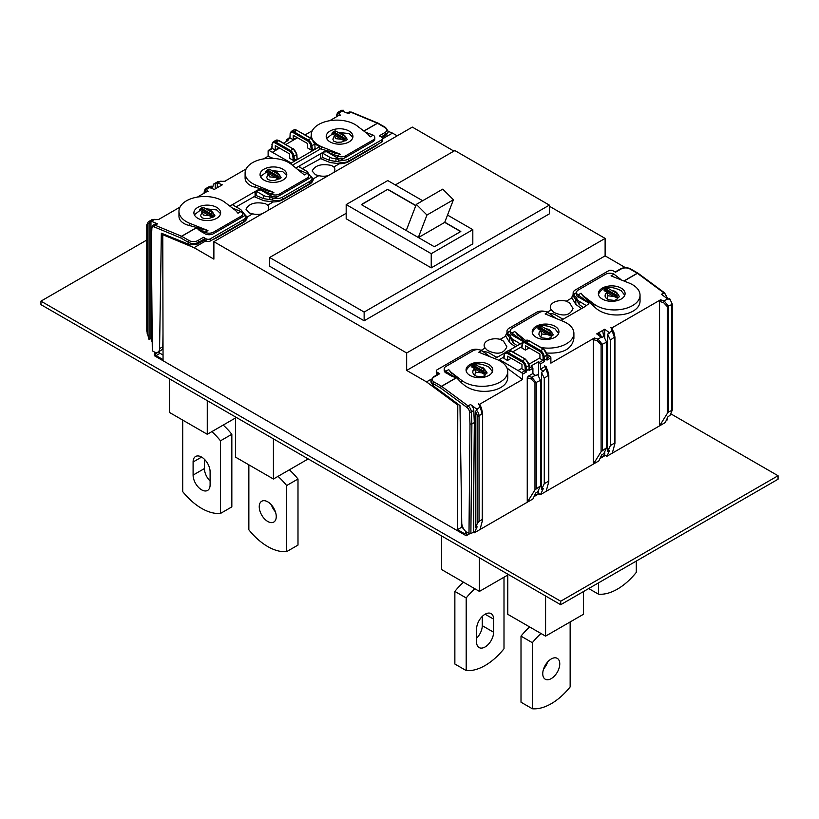 <?xml version="1.0" encoding="UTF-8"?>
<svg xmlns="http://www.w3.org/2000/svg" width="819" height="819" viewBox="0 0 819 819"><rect width="100%" height="100%" fill="white"/><g stroke="black" fill="none" stroke-linecap="round" stroke-linejoin="round"><path stroke-width="1.23" d="M534.971 489.864L527.252 502.252L532.913 498.976L535.749 492.977L537.643 491.891L540.468 485.892L534.971 489.864L534.971 382.975L531.306 379.033L531.859 377.293L536.332 382.79L536.332 488.278M598.832 460.923L601.678 454.903L603.787 453.685L606.623 447.696L601.115 451.678L593.396 464.056L598.832 460.923M665.212 422.594L668.048 416.595L669.942 415.499L672.225 410.247L668.632 411.896L667.27 413.482L659.551 425.87L665.212 422.594M475.276 411.681A4.013 2.314 -120 0 1 477.16 415.857L477.16 523.894L475.276 527.897L475.276 411.681L477.16 409.449A5.344 3.081 60 0 0 476.74 409.111L470.546 404.525L468.099 405.937A1.341 0.655 126.5 0 0 467.025 407.493A4.013 2.314 -120 0 1 469.461 411.967A1.341 0.727 -2.5 0 0 471.345 411.906A5.344 3.081 -120 0 0 468.099 405.937L441.625 386.353A1.341 0.655 126.5 0 0 440.55 387.909A1.341 0.768 -60 0 1 441.492 386.271A1.341 0.768 60 0 1 441.625 386.353L456.152 377.968L455.231 377.559L456.152 377.968M475.276 527.897L477.16 526.801L474.324 532.8L479.995 529.535L482.575 520.116M467.025 407.493L440.55 387.909L433.138 383.63A7.484 4.32 180 0 1 430.948 380.579L430.948 382.074L433.138 385.729L459.981 405.579L461.742 523.013A8.016 4.627 -120 0 0 467.403 532.719L470.884 533.64L473.331 532.227L474.324 422.594L473.791 410.503A5.344 3.081 -120 0 0 470.546 404.525M468.99 533.64L469.993 424.027L471.887 424.007L474.324 422.594M544.215 311.455L544.215 311.261A7.484 4.32 0 0 0 536.619 312.315L509.183 328.163A7.484 4.32 0 0 0 506.981 331.214L506.981 333.405A7.484 4.32 0 0 0 507.33 334.684L508.742 336.507L508.742 334.377A36.087 20.833 0 0 1 510.657 335.81A8.016 4.627 0 0 0 510.626 336.169A8.016 4.627 0 0 0 512.981 339.445L519.901 343.632M478.071 349.652L478.071 349.457A7.484 4.32 0 0 0 470.475 350.512L437.192 369.727A3.071 1.771 180 0 0 436.292 370.976L436.292 373.167A3.071 1.771 180 0 0 437.192 374.416L437.459 374.57M540.468 485.892L540.468 380.405L537.643 374.539L535.749 375.624L532.913 373.505L532.913 368.243L531.029 366.001L538.585 361.64L540.479 363.871L540.479 369.134L545.157 366.431L546.15 366.892M546.078 366.543L548.72 375.03L548.402 481.306L544.266 483.701L541.431 489.69L543.325 488.605L540.479 494.615L546.15 491.339L548.72 481.93M607.585 451.504L607.585 334.162L610.411 340.018L610.411 445.505L607.585 451.504L609.694 450.286L606.859 456.285L612.295 453.153L614.874 443.734L614.547 443.12L610.411 445.505M612.223 328.358L614.874 336.844L614.874 443.734M606.623 447.696L606.623 342.209L603.787 336.353L601.678 337.571L596.703 333.876L604.739 329.238L609.694 332.944L607.585 334.162M477.16 415.857A1.341 0.768 0 0 0 479.054 415.857L482.575 413.226L482.248 414.015L480.21 407.115L481.347 407.872L482.575 413.226L482.248 519.502L479.054 521.345L477.16 523.894M541.431 489.69L541.431 372.358L544.266 378.214L544.266 483.701M612.295 328.706L611.302 328.245L660.534 299.815L659.551 301.423L659.551 425.87L612.295 453.153M606.859 456.285L604.739 455.057L604.739 451.689M604.739 337.346L604.739 329.238M543.212 360.36L544.348 361.64L544.348 360.35L543.212 360.36L543.048 356.787L544.185 356.756L544.348 360.35L547.246 358.487L547.246 359.162M546.15 491.339L593.396 464.056L593.396 339.619L594.389 338.012L598.013 339.097L602.487 344.594L602.487 450.081M540.479 369.134L543.325 371.263L541.431 372.358M540.479 494.615L538.585 493.519L534.336 495.976M538.585 493.519L538.585 489.875M538.585 375.532L538.585 361.64M503.839 357.023L499.375 359.592L499.375 360.616M521.795 346.652L512.766 351.863M532.913 373.505L528.235 376.208L527.252 377.805L527.252 502.252L479.995 529.535M525.255 370.731L525.092 367.158L526.228 367.117A5.344 3.081 -120 0 0 522.45 360.8L525.122 359.265A5.344 3.081 -120 0 1 528.89 365.581L526.228 367.117L526.392 370.71L525.255 371.007L526.392 372.01L526.392 370.71L529.289 368.857L529.289 369.533M526.392 372.01L522.512 374.252L522.512 379.504L479.002 404.627L479.995 405.088M474.324 532.8L473.331 532.227M621.181 288.134A13.36 7.719 0 0 0 606.613 286.466A13.36 7.719 0 0 0 598.361 293.591A13.36 7.719 0 0 0 602.282 299.048A13.36 7.719 0 0 0 616.84 300.727A13.36 7.719 0 0 0 625.092 293.591A13.36 7.719 0 0 0 621.181 288.134M581.04 293.202L583.558 296.632L581.04 293.202L578.091 294.901A6.143 3.552 0 0 1 576.504 292.516A6.143 3.552 0 0 1 578.306 290.008L605.517 274.293A6.143 3.552 0 0 1 613.994 274.17L611.046 275.87L629.627 283.261A25.594 14.773 180 0 1 632.544 284.715A25.594 14.773 180 0 1 640.038 295.168A25.594 14.773 180 0 1 624.242 308.814A25.594 14.773 180 0 1 596.355 305.61A25.594 14.773 180 0 1 593.867 303.941L583.558 296.028M638.021 273.218A1.341 0.768 120 0 0 637.95 273.167A1.341 0.768 120 0 0 637.284 273.229L629.872 268.96A6.143 3.552 0 0 0 621.181 268.96L615.509 272.225L612.96 270.751A3.071 1.771 180 0 0 608.609 270.751L575.327 289.967A7.484 4.32 0 0 0 573.136 293.028A7.484 4.32 0 0 0 573.495 294.359L573.495 294.738A7.484 4.32 0 0 0 574.897 296.191A36.087 20.833 0 0 1 576.801 297.625A8.016 4.627 0 0 0 576.781 297.983A8.016 4.627 0 0 0 579.125 301.259L586.046 305.446M573.136 293.028L573.136 295.209A7.484 4.32 0 0 0 573.474 296.498L574.897 298.321L574.897 296.191M560.943 320.352L563.912 318.765A2.672 1.546 0 0 1 562.858 319.144L555.507 314.895A8.016 4.627 0 0 0 549.447 313.544M510.626 338.267L508.742 336.507M510.657 338.298L512.981 342.629L512.981 339.445M517.188 345.741L512.981 342.629M509.049 350.44L519.123 344.625A2.672 1.546 0 0 0 519.901 343.54A2.672 1.546 0 0 0 519.901 343.437M555.026 326.331A13.36 7.719 0 0 0 540.468 324.652A13.36 7.719 0 0 0 532.217 331.787A13.36 7.719 0 0 0 536.128 337.244A13.36 7.719 0 0 0 550.696 338.912A13.36 7.719 0 0 0 558.947 331.787A13.36 7.719 0 0 0 555.026 326.331M524.293 341.421L514.66 331.521L525.706 340.602M514.66 331.521L511.947 333.087A6.143 3.552 180 0 1 510.36 330.712A6.143 3.552 180 0 1 512.151 328.204L539.373 312.489A6.143 3.552 0 0 1 547.839 312.367L545.126 313.933L563.472 321.457A25.594 14.773 180 0 1 566.4 322.911A25.594 14.773 180 0 1 573.894 333.353A25.594 14.773 180 0 1 541.216 347.553M483.292 351.73A8.016 4.627 0 0 1 489.352 353.081L496.273 357.084A2.672 1.546 0 0 0 498.331 356.634L504.76 352.917M576.781 300.082L574.897 298.321M576.801 300.102L579.125 304.433L579.125 301.259M506.981 331.214A7.484 4.32 0 0 0 507.35 332.545L507.35 332.934A7.484 4.32 0 0 0 508.742 334.377M563.912 318.765L585.268 306.439A2.672 1.546 0 0 0 586.056 305.344A2.672 1.546 0 0 0 586.046 305.252M578.091 294.901L588.103 302.313L588.892 303.624A2.672 1.546 0 0 0 588.103 302.62L578.306 296.959A6.143 3.552 0 0 1 576.504 294.451L576.504 292.516M583.343 307.555L579.125 304.433M598.423 294.277C602.569 286.568 610.155 285.37 621.181 290.684L624.774 295.28M618.365 297.399L616.871 299.406L614.352 300.43L608.445 299.744L606.029 298.044L605.036 296.12L605.323 294.236L606.91 292.24M510.36 330.815L507.35 332.545M507.35 332.934L510.36 331.193M494.789 358.548L498.331 356.634M455.231 377.559L445.792 371.283A6.143 3.552 180 0 1 444.205 368.898A6.143 3.552 180 0 1 446.007 366.39L473.218 350.675A6.143 3.552 180 0 1 481.695 350.552L489.24 356.132M588.892 303.624L585.268 306.439M522.737 341.861A2.672 1.546 0 0 0 521.959 340.806L512.151 335.155A6.143 3.552 0 0 1 510.36 332.647L510.36 330.712M521.959 340.806L522.737 341.81L521.959 342.987L519.123 344.625M521.959 340.499L511.947 333.087M555.384 317.936L547.839 312.367M576.504 292.618L573.495 294.359M573.495 294.738L576.504 293.007M488.882 364.516A13.36 7.719 0 0 0 474.314 362.848A13.36 7.719 0 0 0 466.062 369.973A13.36 7.719 0 0 0 469.983 375.43A13.36 7.719 0 0 0 484.541 377.109A13.36 7.719 0 0 0 492.792 369.973A13.36 7.719 0 0 0 488.882 364.516M445.792 371.283L448.689 369.604L451.259 372.41L461.568 380.323L461.568 382.882L464.056 384.981C478.828 396.836 508.742 391.103 507.739 376.607L507.739 371.55A25.594 14.773 180 0 1 491.943 385.196A25.594 14.773 180 0 1 464.056 381.992A25.594 14.773 180 0 1 461.568 380.323M481.695 350.552L478.798 352.231L497.317 359.643A25.594 14.773 180 0 1 500.245 361.097A25.594 14.773 180 0 1 507.739 371.55M466.113 370.659C470.27 362.95 477.856 361.752 488.882 367.066L492.475 371.662M486.066 373.781L484.572 375.788L482.053 376.812L476.146 376.126L473.73 374.426L472.737 372.502L473.024 370.618L474.611 368.622M613.994 274.17L620.7 279.381M532.268 332.473C536.425 324.764 544.011 323.566 555.026 328.869L558.619 333.466M552.211 335.595L550.9 337.469L548.464 338.564L542.301 337.93L540.09 336.455L538.882 334.306L539.168 332.422L540.755 330.426M617.065 293.233L615.519 291.4L612.346 290.52M607.944 295.792L613.83 296.447L606.797 292.383L607.944 295.792L606.971 298.884M604.268 290.264L606.797 292.383M613.83 296.447L617.495 297.901L616.953 296.498A2.672 1.546 -120 0 0 615.315 294.461L606.449 289.342L608.148 288.36L617.014 293.478L614.741 295.444L605.876 290.325L606.449 289.342A2.672 1.546 60 0 0 605.108 289.209L604.647 289.639A0.799 0.635 -144.9 0 1 604.811 289.486A2.672 1.546 60 0 1 605.108 289.209L606.807 288.227A2.672 1.546 60 0 1 608.148 288.36L617.014 293.478A2.672 1.546 -120 0 1 618.652 295.516L619.113 296.212M619.195 296.918L617.495 297.901M550.911 331.429L549.365 329.586L546.201 328.706M541.789 333.978L547.686 334.633L540.642 330.569L541.789 333.978L540.816 337.08M538.114 328.46L540.642 330.569M547.686 334.633L551.341 336.097L550.798 334.684A2.672 1.546 -120 0 0 549.16 332.647L540.294 327.539L541.994 326.556L550.859 331.675L548.597 333.63L539.731 328.511L540.294 327.539A2.672 1.546 60 0 0 538.963 327.405L538.492 327.825A0.799 0.635 -144.9 0 1 538.656 327.682A2.672 1.546 60 0 1 538.963 327.405L540.663 326.423A2.672 1.546 60 0 1 541.994 326.556L550.859 331.675A2.672 1.546 -120 0 1 552.497 333.702L552.958 334.408M553.05 335.114L551.341 336.097M484.756 369.615L483.22 367.782L480.047 366.902M475.644 372.174L481.531 372.829L474.488 368.765L475.644 372.174L474.672 375.266M471.969 366.646L474.488 368.765M481.531 372.829L485.196 374.283L484.653 372.88A2.672 1.546 -120 0 0 483.015 370.843L474.15 365.724L475.849 364.742L484.715 369.86L482.442 371.826L473.577 366.707L474.15 365.724A2.672 1.546 60 0 0 472.809 365.591L472.348 366.021A0.799 0.635 -144.9 0 1 472.512 365.868A2.672 1.546 60 0 1 472.809 365.591L474.508 364.609A2.672 1.546 60 0 1 475.849 364.742L484.715 369.86A2.672 1.546 -120 0 1 486.353 371.898L486.803 372.594M486.895 373.3L485.196 374.283M665.97 421.007L667.065 420.055L667.076 418.652M547.215 357.862L549.989 356.265A1.341 0.768 -120 0 1 550.88 357.872L550.88 363.134L594.389 338.012M549.989 356.265L547.041 354.381M507.012 368.048L522.512 379.504M522.512 374.252A1.341 0.768 -120 0 0 521.621 372.645L524.928 370.731L521.99 368.867L521.969 364.455L507.678 356.204L507.483 360.452L511.261 358.272M499.375 359.592L521.621 372.645M518.161 370.444L521.99 368.233M528.982 364.199L539.946 357.862M529.217 347.901L525.429 350.082L525.634 345.833L539.926 354.084L539.946 358.497L542.884 360.37A1.341 0.768 -120 0 1 543.212 360.647M521.887 347.379L521.898 348.044L525.429 350.082M503.931 357.749L503.941 358.405L507.483 360.452M529.054 368.54L529.125 365.254L525.522 359.224L510.81 351.003A5.344 3.081 -120 0 0 508.138 350.737L511.384 351.331M532.913 368.243L529.054 370.475L529.125 365.254M547.01 358.169L547.082 354.883L547.01 360.104L547.01 358.456L547.01 360.104L550.88 357.872M544.266 378.214L548.72 375.03L548.402 375.829L544.737 365.571M667.362 298.7A1.341 0.727 -2.5 0 0 667.526 298.321L664.557 292.833A1.341 0.655 126.5 0 0 663.892 292.905L661.435 294.318L667.628 298.904A5.344 3.081 60 0 1 668.048 299.242L669 298.7L669.942 299.293M667.628 298.904L664.158 300.911L668.632 306.408L668.632 411.896M610.411 340.018L614.874 336.844L614.547 337.633L610.882 327.385M479.924 404.74L481.347 407.872M547.501 369.676L546.365 368.919L542.895 370.925M601.259 337.223L598.013 339.097L597.461 340.837L601.115 344.789L601.115 451.678M613.646 331.49L612.51 330.733L609.264 332.606M660.534 299.815L664.158 300.911L663.605 302.651L667.27 306.593L667.27 413.482M640.038 295.168L640.038 300.225C641.042 314.721 611.128 320.454 596.355 308.599L583.558 296.632M573.894 333.353L573.894 338.421C572.102 348.976 563.052 353.849 546.713 353.03M512.151 333.251L512.151 335.155M451.812 372.85L461.568 382.882M451.812 373.556L448.689 369.604M604.739 455.057L600.44 457.545M598.832 335.442L598.863 332.627M601.904 337.438L599.17 332.719M603.654 336.435L602.682 330.692M446.007 371.447L446.007 372.962L455.231 377.672M446.007 372.962A6.143 3.552 180 0 1 444.205 370.454L444.205 368.898M439.742 373.71L434.08 376.975A1.341 0.768 -120 0 0 433.415 376.904L439.076 373.638A1.341 0.768 -120 0 1 439.742 373.71L437.192 372.236A3.071 1.771 180 0 1 436.292 370.976M452.047 375.757L452.047 376.31M583.189 295.72L583.189 296.253M451.658 375.501L451.658 376.116M450.778 374.918L450.778 375.665M450.286 374.58L450.286 375.399M451.259 372.41L451.259 373.014M450.89 372.102L450.89 372.635M584.111 296.468L584.111 297.174M451.238 375.225L451.238 375.901M449.191 373.802L449.191 374.795M517.956 334.664L517.956 335.37M449.764 374.201L449.764 375.112M517.403 334.213L517.403 334.817M517.045 333.917L517.045 334.449M271.417 504.903A12.029 6.941 -120 0 0 275.43 511.855M289.353 469.819A53.46 30.866 60 0 1 297.993 479.013L286.65 485.554L286.65 551.637A53.46 30.866 -120 0 1 267.752 546.57A53.46 30.866 -120 0 1 248.853 529.811L248.853 464.823M286.65 551.637L297.993 545.085L297.993 479.013M273.423 438.851L273.423 479.013L235.616 457.186L235.616 417.905M267.752 501.832A12.029 6.941 -120 0 0 261.732 501.238A12.029 6.941 -120 0 0 259.889 510.872A12.029 6.941 -120 0 0 267.752 521.468A12.029 6.941 -120 0 0 273.761 522.072A12.029 6.941 -120 0 0 275.604 512.428A12.029 6.941 -120 0 0 267.752 501.832M286.65 485.554A53.46 30.866 -120 0 0 278.01 476.361M273.423 479.013L308.2 458.937M551.248 658.957A12.029 6.941 -60 0 1 557.268 658.363A12.029 6.941 -60 0 1 559.111 668.007A12.029 6.941 -60 0 1 551.248 678.603A12.029 6.941 -60 0 1 545.239 679.197A12.029 6.941 -60 0 1 543.396 669.563A12.029 6.941 -60 0 1 551.248 658.957M540.99 633.496A53.46 30.866 120 0 0 532.35 642.69L521.007 636.138L521.007 702.221L532.35 708.763L532.35 642.69M570.147 621.959L570.147 686.936A53.46 30.866 -60 0 1 551.248 703.695A53.46 30.866 -60 0 1 532.35 708.763M507.78 575.03L507.78 614.322L545.577 636.138L545.577 595.986M547.583 662.039A12.029 6.941 -60 0 1 543.57 668.98M521.007 636.138A53.46 30.866 -60 0 1 529.647 626.944M583.384 591.615L583.384 614.322L545.577 636.138M504.002 577.221L504.002 648.75A53.46 30.866 -60 0 1 485.104 665.509A53.46 30.866 -60 0 1 466.195 670.566L454.862 664.025L454.862 591.4A53.46 30.866 -60 0 1 463.503 582.207M454.862 591.4L466.195 597.952A53.46 30.866 -60 0 1 474.836 588.748M479.432 557.79L479.432 591.4L441.625 569.574L441.625 535.974M466.195 597.952L466.195 670.566M476.597 642.045L476.597 628.951A12.029 6.941 -60 0 1 485.104 614.219A12.029 6.941 -60 0 1 491.113 613.626A12.029 6.941 -60 0 1 493.601 619.133L493.601 632.227A12.029 6.941 -60 0 1 485.104 646.959A12.029 6.941 -60 0 1 479.084 647.553A12.029 6.941 -60 0 1 476.597 642.045M493.601 632.227L482.268 625.675L482.268 616.42M479.432 591.4L508.538 574.6M482.268 625.675A12.029 6.941 -60 0 1 476.597 638.216M154.3 226.955A1.341 0.87 -67.5 0 1 155.108 225.256A5.344 3.081 -120 0 0 152.958 225.245L151.474 228.01A1.341 0.809 2.7 0 0 151.863 228.614A4.013 2.314 -120 0 1 154.3 226.955L180.774 237.94A1.341 0.768 -60 0 1 181.716 236.302L189.128 240.581A6.143 3.552 0 0 0 197.819 240.581L203.491 237.315L206.04 238.779A3.071 1.771 180 0 0 210.391 238.779L243.673 219.564A7.484 4.32 0 0 0 245.864 216.513L245.864 218.693A7.484 4.32 0 0 1 243.673 221.754L210.391 240.97A3.071 1.771 180 0 1 206.04 240.97L204.433 240.192L196.724 244.349L190.223 244.881L161.343 233.19L159.582 348.587A8.016 4.627 60 0 1 157.924 352.139L161.138 350.286A8.016 4.627 60 0 0 162.797 346.734L162.991 333.865M151.853 341.431L150.952 338.462L149.058 339.557L146.775 331.03L146.775 224.795A1.341 0.768 0 0 0 147.164 225.338A4.013 2.314 60 0 1 149.058 223.341L149.058 339.557M343.724 111.66L342.782 110.36L343.724 110.954M336.363 116.851L337.448 112.592L341.052 110.504A5.344 3.081 60 0 1 342.782 110.36L341.84 110.903A5.344 3.081 -120 0 1 342.26 111.056L348.454 113.626L350.901 112.213A1.341 0.87 -67.5 0 1 351.546 112.142L348.751 112.213A5.344 3.081 60 0 1 350.901 112.213L377.375 123.208A1.341 0.87 -67.5 0 1 378.102 123.167M263.493 198.587L263.493 195.413L256.142 191.165L256.142 195.536L263.493 198.587L274.856 200.471A7.484 4.32 0 0 0 282.381 199.406L282.381 197.225L309.817 181.378A7.484 4.32 0 0 0 312.019 178.317A7.484 4.32 0 0 0 311.65 176.996L307.227 179.545A6.143 3.552 0 0 1 306.849 179.791L279.627 195.506A6.143 3.552 180 0 1 279.207 195.721L274.785 198.28A7.484 4.32 0 0 0 282.381 197.225M282.381 199.406L309.817 183.558A7.484 4.32 0 0 0 312.019 180.508L312.019 178.317M381.808 141.994L348.525 161.21L348.525 159.029L381.808 139.814A3.071 1.771 180 0 0 382.708 138.554L382.708 140.745A3.071 1.771 180 0 1 381.808 141.994L381.808 139.814M212.377 188.667L213.483 184.152L217.322 182.791L222.297 184.818L214.261 189.455L209.306 187.418L211.415 186.2L209.695 186.343L205.149 188.964L206.49 189.435L208.118 191.728M207.698 191.134L197.389 197.092M179.975 207.135L158.466 219.564L151.894 219.707L158.999 219.41M211.415 188.268L211.415 186.2M215.213 188.913L215.213 184.009M217.322 187.49L217.322 182.791M205.006 232.268A6.143 3.552 0 0 0 213.483 232.146L240.694 216.431A6.143 3.552 0 0 0 242.496 213.923A6.143 3.552 0 0 0 240.909 211.537L237.96 213.237L235.811 210.718L225.133 202.498A25.594 14.773 180 0 0 222.645 200.829A25.594 14.773 180 0 0 194.758 197.625A25.594 14.773 180 0 0 178.962 211.271A25.594 14.773 180 0 0 186.456 221.724A25.594 14.773 180 0 0 189.373 223.177L207.954 230.569L205.006 232.268L196.13 227.846L204.781 233.691A6.143 3.552 0 0 0 213.483 233.691L240.694 217.977A6.143 3.552 0 0 0 241.083 217.731L245.505 215.182A7.484 4.32 0 0 1 245.864 216.513M351.546 112.142L378.02 123.126A1.341 1.341 0 0 1 378.173 123.198A1.341 0.768 120 0 0 377.508 123.27A1.341 0.768 -120 0 0 377.375 123.208L363.841 131.02M286.087 141.656L286.363 140.008L287.971 140.561L283.528 143.13M273.249 158.384L268.12 156.255L268.12 150.993A1.341 0.768 60 0 1 268.397 150.379A1.341 0.768 60 0 1 269.011 150.42L291.257 163.053L291.257 164.281M292.424 165.182L319.625 149.478L319.625 146.673L314.813 143.898M291.257 163.053L319.625 146.673M339.998 114.752L329.688 120.71M312.285 130.753L305.139 134.879M197.819 218.304A13.36 7.719 0 0 0 212.387 219.973A13.36 7.719 0 0 0 220.639 212.848A13.36 7.719 0 0 0 216.718 207.391A13.36 7.719 0 0 0 202.16 205.712A13.36 7.719 0 0 0 193.908 212.848A13.36 7.719 0 0 0 197.819 218.304M365.325 132.156L373.208 135.155A6.143 3.552 180 0 1 374.795 137.541A6.143 3.552 180 0 1 372.993 140.049L345.782 155.764A6.143 3.552 180 0 1 337.305 155.886L337.08 157.688L327.283 152.037A2.672 1.546 180 0 0 323.505 152.037L320.669 153.675A2.672 1.546 0 0 1 322.727 153.225L322.727 157.524L329.647 160.401L341.011 162.285A7.484 4.32 0 0 0 348.525 161.21M308.374 174.508L308.374 174.13A8.016 4.627 0 0 1 308.343 174.488A36.087 20.833 0 0 0 310.258 175.921A7.484 4.32 0 0 1 311.476 177.099M333.783 172.451A11.364 6.562 180 0 0 334.869 169.656A11.364 6.562 180 0 0 333.855 166.953L331.541 165.479C321.57 163.421 315.11 165.274 312.141 171.038L315.469 174.754L318.826 175.635L313.247 178.859L308.374 174.15A8.016 4.627 0 0 0 306.019 170.854L299.099 166.861A2.672 1.546 0 0 1 299.099 166.769A2.672 1.546 0 0 1 299.877 165.673L297.041 167.311A2.672 1.546 0 0 0 296.304 168.141M263.974 180.108A13.36 7.719 0 0 0 278.532 181.787A13.36 7.719 0 0 0 286.783 174.652A13.36 7.719 0 0 0 282.872 169.195A13.36 7.719 0 0 0 268.304 167.526A13.36 7.719 0 0 0 260.053 174.652A13.36 7.719 0 0 0 263.974 180.108M298.382 169.738L307.053 173.352L304.34 174.918L291.288 164.302A25.594 14.773 180 0 0 288.8 162.633A25.594 14.773 180 0 0 260.903 159.429A25.594 14.773 180 0 0 245.106 173.085L245.106 178.143C245.219 181.623 247.717 184.408 252.6 186.517L273.874 192.506L271.161 194.072A6.143 3.552 0 0 0 279.627 193.949L306.849 178.235L306.849 179.791M273.874 192.506L255.528 184.981A25.594 14.773 180 0 1 252.6 183.528A25.594 14.773 180 0 1 245.106 173.085M307.053 173.352A6.143 3.552 180 0 1 308.64 175.727A6.143 3.552 180 0 1 306.849 178.235M322.727 157.524L302.283 168.694M322.727 153.225L329.647 157.217A8.016 4.627 0 0 0 335.933 158.558L335.933 161.046M338.421 161.783L338.421 159.664A36.087 20.833 0 0 0 335.933 158.558M338.421 159.664A7.484 4.32 0 0 0 340.929 160.463L340.929 160.084A7.484 4.32 0 0 0 348.525 159.029M245.321 215.284A7.484 4.32 0 0 0 244.103 214.117A36.087 20.833 0 0 1 242.199 212.684A8.016 4.627 0 0 0 242.219 212.326A8.016 4.627 0 0 0 239.875 209.05L232.954 205.057A2.672 1.546 0 0 1 232.944 204.955A2.672 1.546 0 0 1 233.732 203.87L230.897 205.508A2.672 1.546 0 0 0 230.149 206.337L230.897 205.508M240.909 211.537L232.238 207.934M256.142 191.165A2.672 1.546 0 0 0 255.088 191.533L233.732 203.87L233.732 205.508M256.142 195.536L236.128 206.89M269.789 199.232L269.789 196.755A8.016 4.627 0 0 1 263.493 195.413M272.266 199.979L272.266 197.85A36.087 20.833 0 0 0 269.789 196.755M272.266 197.85A7.484 4.32 0 0 0 274.785 198.659L274.785 198.28M204.433 240.192L204.433 238.943A1.341 0.768 60 0 0 203.491 237.315M206.306 208.855L216.718 209.94L220.567 213.636M194.328 214.783L200.133 210.36M212.234 217.25L209.101 218.468L204.668 218.683L201.576 217.639L200.583 215.592L202.068 212.09L203.481 215.039L209.377 215.694L211.814 217.107L213.032 217.158L212.49 215.745A2.672 1.546 -120 0 0 210.852 213.718L201.986 208.599L203.685 207.617L212.551 212.735L210.288 214.691L201.423 209.582L201.986 208.599A2.672 1.546 60 0 0 200.655 208.466L200.184 208.886A0.799 0.635 35.1 0 0 200.276 209.684L199.887 210.227L202.334 211.63L202.068 212.09M207.954 230.569L186.456 224.713C181.572 222.604 179.074 219.809 178.962 216.339L178.962 211.271M189.373 223.177L189.373 225.716M340.929 160.084L345.352 157.535A6.143 3.552 180 0 0 345.782 157.309L372.993 141.595A6.143 3.552 180 0 0 374.795 139.087L374.795 137.541M337.08 157.688A6.143 3.552 0 0 0 343.724 158.477M337.08 155.794L327.283 152.037M323.505 152.037L327.283 151.73M320.669 158.077L320.669 153.675L299.877 165.673L299.877 167.311M296.283 168.13L297.041 167.311M308.2 178.982A6.143 3.552 0 0 0 308.64 177.662L308.64 175.727M257.35 190.223L261.138 189.916L270.935 193.99L270.935 195.884L261.138 190.223A2.672 1.546 180 0 0 257.35 190.223L255.088 191.533L255.088 195.946M270.935 195.884L270.935 195.884A6.143 3.552 0 0 0 277.569 196.673M242.055 217.178A6.143 3.552 0 0 0 242.496 215.847L242.496 213.923M330.118 141.922A13.36 7.719 0 0 0 344.686 143.591A13.36 7.719 0 0 0 352.938 136.466A13.36 7.719 0 0 0 349.017 131.009A13.36 7.719 0 0 0 334.459 129.33A13.36 7.719 0 0 0 326.208 136.466A13.36 7.719 0 0 0 330.118 141.922M373.208 135.155L370.311 136.834L367.741 134.029L357.432 126.116A25.594 14.773 180 0 0 354.944 124.447A25.594 14.773 180 0 0 327.057 121.243A25.594 14.773 180 0 0 311.261 134.889L310.851 138.442A5.344 3.081 60 0 1 314.598 144.359L310.8 145.997L311.261 150.051L307.719 148.004L307.524 143.53L293.233 135.278L293.212 139.66L290.274 138.145L286.978 140.049M337.305 155.886L340.202 154.207L321.683 146.796A25.594 14.773 180 0 1 318.755 145.342A25.594 14.773 180 0 1 314.138 141.697M312.418 139.291A25.594 14.773 180 0 1 311.261 134.889M338.605 132.473L349.017 133.548L352.866 137.254M326.627 138.401L332.432 133.978M344.533 140.868L341.4 142.086L336.967 142.301L333.691 141.114L332.883 139.21L334.367 135.708L335.78 138.657L341.677 139.312L344.113 140.725L345.331 140.776L344.789 139.363A2.672 1.546 -120 0 0 343.151 137.326L334.285 132.217L335.985 131.235L344.85 136.353L342.588 138.309L333.722 133.19L334.285 132.217A2.672 1.546 60 0 0 332.954 132.084L332.483 132.504A0.799 0.635 35.1 0 0 332.575 133.292L332.197 133.845L334.633 135.248L334.367 135.708M201.607 230.856L201.607 231.849M201.054 230.62L201.054 231.521M200.563 230.395L200.563 231.224M200.112 230.19L200.112 230.938M199.693 229.996L199.693 230.671M199.324 229.822L199.324 230.426M198.986 229.648L198.986 230.2M272.461 170.659L282.872 171.744L286.711 175.44M260.483 176.587L266.288 172.174M278.388 179.064L274.693 180.385L270.823 180.497L267.537 179.3L266.728 177.395L268.212 173.894L269.635 176.853L275.522 177.508L277.958 178.911L279.187 178.962L278.634 177.559A2.672 1.546 -120 0 0 277.006 175.522L268.141 170.403L269.84 169.42L278.706 174.539L276.433 176.505L267.567 171.386L268.141 170.403A2.672 1.546 60 0 0 266.799 170.27L266.339 170.7A0.799 0.635 35.1 0 0 266.421 171.488L266.042 172.031L268.478 173.444L268.212 173.894M212.602 212.49L211.056 210.647L207.893 209.766M199.805 209.521L199.887 210.227M214.271 214.486L214.65 215.469M214.732 216.175L213.032 217.158M209.377 215.694L202.334 211.63M278.747 174.293L277.211 172.461L274.037 171.58M265.95 171.325L266.042 172.031M280.415 176.29L280.794 177.273M280.886 177.979L279.187 178.962M275.522 177.508L268.478 173.444M344.901 136.108L343.356 134.265L340.192 133.384M332.104 133.139L332.197 133.845M346.57 138.104L346.949 139.087M347.031 139.793L345.331 140.776M341.677 139.312L334.633 135.248M297.01 137.459L293.212 139.66M279.054 147.819L275.256 150.031L272.317 148.515L269.011 150.42M297.512 137.746L285.851 144.472M279.555 148.116L272.461 152.201M297.113 158.886L294.451 160.422L293.97 156.265L296.877 154.402L297.113 158.886L296.642 154.73A5.344 3.081 60 0 0 292.895 148.812L278.992 140.51L275.921 142.086A5.344 3.081 60 0 0 273.249 141.83L275.921 140.284A5.344 3.081 60 0 1 278.593 140.551L292.895 148.812L289.66 151.331A4.545 2.621 60 0 1 292.844 156.368L293.304 160.422L289.762 158.374L289.568 153.9L275.276 145.639L275.256 150.031M293.304 160.422L294.451 160.422M315.069 148.515L314.834 144.042L315.069 148.515L312.408 150.051L311.926 145.905A5.344 3.081 60 0 0 308.19 139.988L307.616 140.97L293.315 132.709A4.545 2.621 60 0 0 290.11 134.367L289.946 137.766L290.11 134.367M311.261 150.051L312.408 150.051M272.317 148.515A1.341 0.768 60 0 0 271.99 148.413L271.754 147.778L271.754 148.444M268.12 156.255L263.534 158.896M246.13 168.949L224.611 181.368L218.049 181.521L225.153 181.224M337.448 112.592L338.79 113.053L337.653 114.455L338.482 115.633M157.924 352.139A8.016 4.627 60 0 1 153.911 351.74L152.324 350.829L151.331 240.059L151.863 228.614M196.222 227.928L181.716 236.302A1.341 0.768 -120 0 0 181.583 236.241L155.108 225.256L157.565 223.833L151.372 221.263A5.344 3.081 -120 0 0 150.952 221.12L149.058 223.341M220.987 181.06L221.54 181.49L220.987 181.06L217.741 182.944M204.126 193.192L204.126 191.963L206.49 189.435L209.736 187.561M154.842 219.257L155.395 219.676L154.842 219.257L151.372 221.263M157.565 223.833A5.344 3.081 -120 0 0 155.415 223.833L152.958 225.245M340.202 154.207L319.625 148.669M151.474 228.01L150.931 239.506L152.324 350.829M385.862 135.442L385.862 134.203A7.484 4.32 180 0 0 388.052 131.142L388.052 132.647L385.862 135.442L382.186 137.572M378.173 123.198L385.585 127.477A1.341 0.768 120 0 0 384.92 127.549A6.143 3.552 180 0 1 384.92 132.565L379.258 135.831L381.808 137.305A3.071 1.771 180 0 1 382.708 138.554M202.488 228.88L202.488 229.555M203.583 229.32L203.583 229.852M203.051 229.115L203.051 229.709M334.787 152.488L334.787 153.173M335.35 152.733L335.35 153.327M335.882 152.938L335.882 153.47M269.727 191.134L269.727 191.656M269.205 190.919L269.205 191.523M268.642 190.684L268.642 191.37M255.528 184.981L255.528 187.531M321.683 146.796L321.683 149.334M150.931 239.506L151.331 240.059M150.952 338.462L150.952 240.981M150.952 239.199L150.952 221.12M40.95 304.637L40.95 301.146L560.698 601.218L778.05 475.737L778.05 479.228L560.698 604.709L40.95 304.637M560.698 604.709L560.698 601.218M146.775 240.049L40.95 301.146M670.751 413.79L778.05 475.737M581.51 308.609L575.818 304.402L571.908 297.952A13.36 7.719 180 0 1 571.908 297.87A13.36 7.719 180 0 1 573.136 294.635M566.328 301.167A11.364 6.562 0 0 0 550.286 307.145A11.364 6.562 0 0 0 551.289 309.848L553.613 312.244C563.574 316.851 570.044 315.612 573.003 308.528L569.676 302.969L566.328 301.167L571.908 297.952M551.289 309.848L547.348 312.131M342.403 163.554L342.403 162.449M549.365 206.214L605.118 238.401L406.664 352.979L213.882 241.677L412.336 127.099L453.91 151.105M605.118 238.401L605.118 255.866L625.44 267.67M382.708 138.749L392.485 133.108L388.052 131.265M392.485 133.108L397.215 135.831M624.232 267.741L624.958 267.322M431.255 379.156L426.515 381.889L406.664 370.434L605.118 255.866M509.674 337.336L509.674 342.588L505.753 336.138L500.174 339.363A11.364 6.562 0 0 0 484.131 345.342A11.364 6.562 0 0 0 485.145 348.044L481.193 350.317M505.753 336.138A13.36 7.719 180 0 1 505.753 336.066A13.36 7.719 180 0 1 506.981 332.831M444.768 222.215L460.821 231.48L434.367 246.754L406.244 230.518L416.308 204.402L426.965 215.028L453.429 199.754L444.707 222.389L418.437 237.561M416.308 204.402L442.772 189.128L453.429 199.754M377.958 144.226A13.36 7.719 0 0 1 375.481 146.202L349.017 161.476A13.36 7.719 0 0 1 339.435 163.728L333.855 166.953M320.116 158.395L330.118 162.551L339.435 163.728M328.347 175.594A11.364 6.562 180 0 1 318.826 175.635M426.515 381.889L457.78 405.026L457.504 529.637L464.486 533.671A1.341 0.768 -120 0 0 465.151 533.732A1.341 0.768 -120 0 0 465.427 533.138L465.438 532.033L466.646 532.217M466.011 531.705L465.438 532.033M500.174 339.363L503.531 341.165L506.859 346.724C503.89 353.808 497.43 355.047 487.459 350.44L485.145 348.044M509.674 342.588L515.356 346.795M466.195 532.473L466.195 535.749L469.533 533.824M534.049 496.58L538.963 493.744M599.969 458.517L605.354 455.415M159.091 351.464L159.091 351.689A1.341 0.768 -120 0 0 160.033 353.317L163.042 355.047M276.259 201.75L276.259 200.645M406.664 352.979L406.664 370.434M458.589 404.555L457.78 405.026M461.517 508.036L461.466 527.344L463.37 528.439M269.635 257.494L364.138 312.059L549.365 205.119L549.365 213.851L364.138 320.782L269.635 266.226L269.635 257.494L346.181 213.309M395.321 184.93L454.862 150.563L549.365 205.119M472.819 229.668L472.819 243.857L431.234 267.864L431.234 253.675L472.819 229.668L447.522 215.069M422.676 200.727L387.766 180.569L346.181 204.576L431.234 253.675M313.247 178.859A13.36 7.719 0 0 1 313.247 178.931A13.36 7.719 0 0 1 309.326 184.388L282.872 199.662A13.36 7.719 0 0 1 273.29 201.924L263.974 200.737L253.972 196.591M346.181 204.576L346.181 218.765L431.234 267.864M415.878 205.528L387.766 189.302L361.496 204.689M406.244 230.518L361.302 204.576L387.766 189.302M415.806 205.702L387.766 189.517M426.965 215.028L418.314 237.49M460.636 231.582L444.707 222.389M364.138 320.782L364.138 312.059M154.801 352.17L154.351 352.436L155.108 352.876L155.825 352.467M213.882 241.677L213.882 259.132L194.042 247.676L162.766 234.695L163.053 359.633L156.071 355.61A1.341 0.768 -120 0 1 155.119 353.982L159.091 351.689M242.219 212.705L243.182 212.745L247.092 217.045L252.672 213.82A11.364 6.562 180 0 0 262.203 213.779M155.108 352.876L155.119 353.982M154.351 352.436L154.351 355.702L466.195 535.749M163.698 234.162L162.766 234.695M205.856 240.858L194.042 247.676M273.29 201.924L267.711 205.149A11.364 6.562 180 0 1 268.714 207.852A11.364 6.562 180 0 1 267.629 210.647M213.298 239.291A13.36 7.719 0 0 0 216.718 237.858L243.182 222.584A13.36 7.719 0 0 0 247.092 217.127A13.36 7.719 0 0 0 247.092 217.045M267.711 205.149L265.387 203.675C255.426 201.617 248.956 203.47 245.997 209.234L249.324 212.95L252.672 213.82M457.504 529.637L461.466 527.344M588.718 588.544L598.505 594.184A53.46 30.866 -60 0 0 617.403 589.127A53.46 30.866 -60 0 0 636.302 572.368L636.302 561.066M598.505 582.893L598.505 594.184M182.698 420.086L182.698 491.615A53.46 30.866 -120 0 0 201.597 508.374A53.46 30.866 -120 0 0 220.495 513.441L220.495 440.817A53.46 30.866 -120 0 0 211.865 431.623M220.495 440.817L231.838 434.275A53.46 30.866 -120 0 0 223.198 425.071M169.472 378.839L169.472 412.448L207.268 434.275L207.268 400.665M207.268 434.275L236.374 417.465M220.495 513.441L231.838 506.889L231.838 434.275M201.597 457.094A12.029 6.941 -120 0 1 210.104 471.826L210.104 484.92A12.029 6.941 -120 0 1 207.617 490.417A12.029 6.941 -120 0 1 201.597 489.823A12.029 6.941 -120 0 1 193.1 475.092L193.1 461.998A12.029 6.941 -120 0 1 195.587 456.49A12.029 6.941 -120 0 1 201.597 457.094L193.1 461.998M204.433 459.285L204.433 468.55A12.029 6.941 -120 0 0 210.104 481.081M470.884 533.64L471.887 424.007L471.345 411.906L473.791 410.503M540.468 380.405L534.971 382.975M667.27 306.593L671.836 304.566L671.836 410.043M606.623 342.209L601.115 344.789M476.218 410.002A5.344 3.081 -120 0 1 479.054 415.857L479.054 521.345M659.551 301.423L663.605 302.651M455.988 377.907L441.492 386.271L434.08 381.992A6.143 3.552 180 0 1 434.08 376.975M624.088 280.856L637.284 273.229A1.341 0.768 60 0 1 637.417 273.321L624.242 280.927M593.396 339.619L597.461 340.837M527.252 377.805L531.306 379.033M578.306 295.065L578.306 296.959M605.876 290.325A1.873 1.085 60 0 0 604.729 290.428L604.35 290.97M616.277 297.85L615.888 296.867A1.873 1.085 -120 0 0 614.741 295.444M604.729 290.428A0.799 0.635 -144.9 0 1 604.647 289.639L604.105 290.397M615.888 296.867L618.724 295.229M617.577 293.806L619.389 296.498M608.712 288.687L606.807 288.227A2.672 1.546 60 0 0 606.51 288.503M539.731 328.511A1.873 1.085 60 0 0 538.585 328.614L538.206 329.166M550.122 336.046L549.744 335.063A1.873 1.085 -120 0 0 548.597 333.63M538.585 328.614A0.799 0.635 -144.9 0 1 538.492 327.825L537.96 328.593M549.744 335.063L552.579 333.425M551.433 332.002L553.234 334.695M542.567 326.883L540.663 326.423A2.672 1.546 60 0 0 540.366 326.699M473.577 366.707A1.873 1.085 60 0 0 472.43 366.81L472.051 367.352M483.978 374.232L483.589 373.249A1.873 1.085 -120 0 0 482.442 371.826M472.43 366.81A0.799 0.635 -144.9 0 1 472.348 366.021L471.805 366.779M483.589 373.249L486.425 371.611M485.278 370.188L487.09 372.88M476.412 365.069L474.508 364.609A2.672 1.546 60 0 0 474.211 364.885M666.676 420.597L666.686 419.492M528.235 376.208L531.859 377.293L535.329 375.286M529.258 368.233L532.022 366.636M539.578 362.274L542.884 360.37M525.092 367.158A4.545 2.621 -120 0 0 521.887 361.783L507.585 353.521A4.545 2.621 -120 0 0 504.402 354.883L503.941 358.405M504.402 354.883A0.799 0.522 -172.5 0 1 504.166 354.453L503.705 358.036M521.887 361.783L522.45 360.8L508.149 352.549L511.21 350.962L525.522 359.224M507.585 353.521L508.149 352.549A5.344 3.081 -120 0 0 505.477 352.283L504.166 354.453M526.095 340.376L529.166 340.602L526.105 342.178L540.407 350.44A5.344 3.081 -120 0 1 544.185 356.756L546.846 355.211A5.344 3.081 -120 0 0 543.079 348.894L528.767 340.643A5.344 3.081 -120 0 0 526.095 340.376L523.433 341.912L522.123 344.082A0.799 0.522 7.5 0 0 522.358 344.512L521.898 348.044M522.358 343.775A0.799 0.522 7.5 0 0 522.123 344.082L521.662 347.676M523.433 341.912A5.344 3.081 -120 0 1 526.105 342.178L525.542 343.161L539.844 351.423L540.407 350.44L543.642 349.222M525.542 343.161A4.545 2.621 -120 0 0 522.358 344.512M543.048 356.787A4.545 2.621 -120 0 0 539.844 351.423M546.846 354.596L543.478 348.863L529.34 340.97M544.348 361.64L540.479 363.871M478.583 403.767L480.21 407.115L476.74 409.111M669.727 298.689L672.225 304.013A1.341 0.768 0 0 1 671.836 304.566A5.344 3.081 -120 0 0 669 298.7M629.872 268.96A1.341 0.768 -60 0 1 630.538 268.888L637.95 273.167A1.341 1.341 0 0 1 638.083 273.249A1.341 0.655 126.5 0 0 637.417 273.321L663.892 292.905A5.344 3.081 60 0 1 667.116 298.526M437.192 372.236L437.192 374.416M593.867 303.941L593.867 306.501M448.577 373.351L448.577 374.447M434.08 381.992A1.341 0.768 -60 0 0 433.138 383.63L433.138 385.729M621.181 268.96A1.341 0.768 -120 0 0 620.515 268.888C623.853 267.27 627.2 267.27 630.538 268.888M469.993 424.027L469.461 411.967M493.601 619.133L485.104 614.219M162.797 346.734L159.582 348.587M309.817 183.558L309.817 181.378M205.354 190.837L206.183 192.015M363.943 131.101L377.508 123.27L384.92 127.549M188.186 244.328L188.186 242.219L180.774 237.94A1.341 0.87 -67.5 0 1 181.583 236.241L196.13 227.846M337.653 114.455L336.425 115.581L336.425 116.81M210.391 238.779L210.391 240.97M243.673 221.754L243.673 219.564M329.647 160.401L329.647 157.217M198.761 243.468L198.761 242.219L204.433 238.943M206.04 238.779L206.04 240.97M201.883 228.614L201.883 229.381M345.782 155.764L345.782 157.309M279.627 193.949L279.627 195.506M204.781 233.691L204.781 232.176M213.483 232.146L213.483 233.691M202.211 231.112L202.211 232.207M211.814 217.107L211.435 216.124L214.189 214.773A2.672 1.546 -120 0 0 212.551 212.735L213.124 213.063M202.047 207.76A2.672 1.546 60 0 1 202.354 207.483A2.672 1.546 60 0 1 203.685 207.617L212.95 212.694L214.926 215.755M204.259 207.944L202.354 207.483L200.655 208.466A2.672 1.546 60 0 0 200.348 208.743A0.799 0.635 35.1 0 0 200.184 208.886L199.652 209.654M200.276 209.684A1.873 1.085 60 0 1 201.423 209.582M211.435 216.124A1.873 1.085 -120 0 0 210.288 214.691M277.958 178.911L277.58 177.928L280.344 176.576A2.672 1.546 -120 0 0 278.706 174.539L279.269 174.867M268.202 169.564A2.672 1.546 60 0 1 268.499 169.287A2.672 1.546 60 0 1 269.84 169.42L279.105 174.498L281.071 177.559M270.403 169.748L268.499 169.287L266.799 170.27A2.672 1.546 60 0 0 266.503 170.547A0.799 0.635 35.1 0 0 266.339 170.7L265.796 171.458M266.421 171.488A1.873 1.085 60 0 1 267.567 171.386M277.58 177.928A1.873 1.085 -120 0 0 276.433 176.505M344.113 140.725L343.734 139.742L346.488 138.38A2.672 1.546 -120 0 0 344.85 136.353L345.423 136.681M334.347 131.378A2.672 1.546 60 0 1 334.654 131.101A2.672 1.546 60 0 1 335.985 131.235L345.249 136.312L347.225 139.373M336.558 131.562L334.654 131.101L332.954 132.084A2.672 1.546 60 0 0 332.647 132.361A0.799 0.635 35.1 0 0 332.483 132.504L331.951 133.272M332.575 133.292A1.873 1.085 60 0 1 333.722 133.19M343.734 139.742A1.873 1.085 -120 0 0 342.588 138.309M314.598 143.806L311.251 138.401L297.113 130.518M307.616 140.97A4.545 2.621 60 0 1 310.8 145.997M290.11 133.681L291.206 131.46A5.344 3.081 60 0 1 293.878 131.726L308.19 139.988L310.851 138.442L296.55 130.19L293.315 132.709M293.878 129.924A5.344 3.081 60 0 1 296.55 130.19L293.878 129.924L291.206 131.46M293.294 148.771L296.642 154.167M289.66 151.331L275.358 143.069L275.921 142.086L290.233 150.348A5.344 3.081 60 0 1 293.97 156.265L292.844 156.368M275.921 140.284L279.156 140.878M271.99 148.126L272.154 144.738A4.545 2.621 60 0 1 275.358 143.069M272.154 144.738L271.754 147.778M340.417 115.346L338.79 113.053L342.26 111.056M151.884 219.717L148.28 221.806A5.344 3.081 60 0 1 150 221.662M336.425 115.581L336.752 114.793M204.126 191.963L204.453 191.175M381.152 136.927L385.862 134.203A1.341 0.768 60 0 0 384.92 132.565M240.694 217.977L240.694 216.431M334.183 152.232L334.183 152.999M372.993 140.049L372.993 141.595M268.028 190.417L268.028 191.185M189.128 240.581A1.341 0.768 120 0 0 188.186 242.219A7.484 4.32 0 0 0 198.761 242.219A1.341 0.768 60 0 0 197.819 240.581M147.164 225.338L147.164 333.374M375.481 146.202L375.481 145.649M575.818 299.15L575.818 304.402M309.326 184.388L309.326 183.845M309.326 175.256L309.326 174.549M243.182 222.584L243.182 222.031M243.182 213.452L243.182 212.745M160.033 353.317L156.071 355.61M465.427 533.118L464.486 533.671M204.433 468.55L193.1 475.092M510.626 338.697L510.626 336.169M576.781 300.512L576.781 297.983M617.157 293.284L616.902 292.762M551.003 331.48L550.747 330.958M484.858 369.676L484.602 369.144M508.138 350.737L505.477 352.283M482.637 519.707L482.637 413.472L481.285 407.534M548.791 481.511L548.791 375.276L547.43 369.338M614.936 443.314L614.936 337.09L613.585 331.152M667.557 298.843L667.526 298.321M430.948 380.579L433.415 376.904M620.515 268.888L615.12 272M638.083 273.249L664.557 292.833M672.225 304.013L672.225 410.247M289.711 137.428L286.363 140.008M273.249 141.83L271.918 144.369M341.052 110.504L343.325 110.248M213.483 184.152L218.038 181.531M204.064 193.233L205.139 188.974M347.205 113.104L348.751 112.213M268.397 150.379L271.785 148.423M212.889 212.653L212.285 211.742M279.044 174.467L278.429 173.546M345.188 136.271L344.584 135.36M388.052 131.142L385.585 127.477M148.28 221.806L146.775 224.795"/></g></svg>
